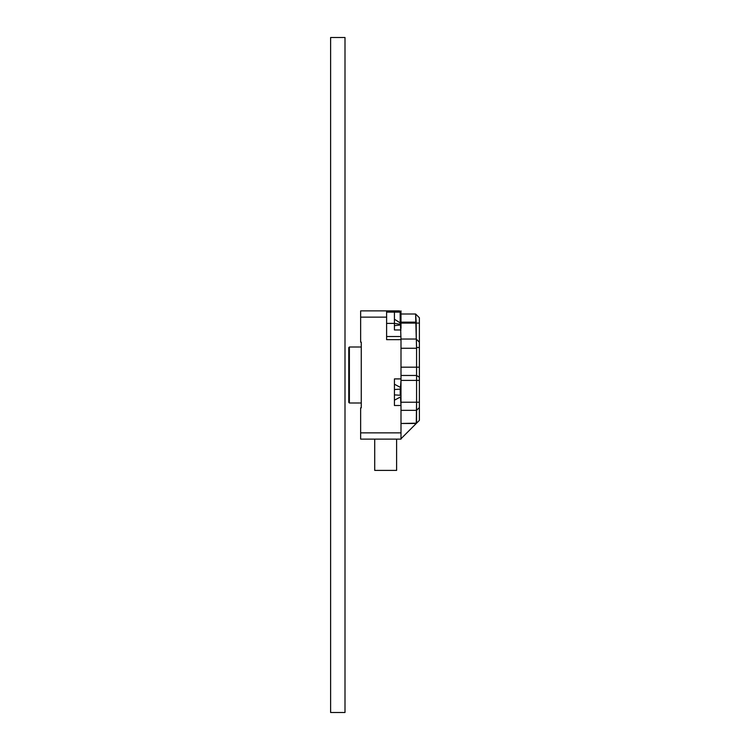 <?xml version="1.0" encoding="UTF-8"?>
<svg xmlns="http://www.w3.org/2000/svg" width="750" height="750" viewBox="0 0 750 750"><rect width="100%" height="100%" fill="white"/><g stroke="black" fill="none" stroke-linecap="round" stroke-linejoin="round"><path stroke-width="1.12" d="M419.381 317.756L419.381 420.356L416.569 423.169L416.569 410.344L400.997 410.344L416.569 410.344L419.381 407.531L419.381 420.356L416.259 423.478L416.569 402.216L416.569 410.344L419.381 407.531L419.381 402.216L416.569 402.216L416.569 380.4L416.569 402.216L400.997 402.216L419.381 402.216L419.381 380.4L400.997 380.4L416.569 380.4L416.569 375.469L416.569 380.4L419.381 380.4L419.381 377.241L416.569 375.469L416.569 367.181L416.569 375.469L400.997 375.469L416.569 375.469L419.381 377.241L419.381 367.181L400.997 367.181L416.569 367.181L416.569 348.253L416.569 367.181L419.381 367.181L419.381 347.503L416.597 347.503L416.569 348.253L400.997 348.253L416.569 348.253L416.316 339.216L416.597 347.503L419.381 347.503L419.381 342.244L416.278 339.047L416.203 322.134L400.997 322.134L416.203 322.134L415.622 314.006L416.278 339.047L419.381 342.244L419.381 323.081L416.259 323.081L419.381 323.081L419.381 317.756L415.631 314.006L400.997 314.006L415.622 314.006L419.381 317.756M400.997 438.75L416.569 423.169L400.997 423.478L416.259 423.478L400.997 438.75M399.628 310.875L400.134 312.131L399.628 310.875L386.606 310.875L386.606 339.656L400.997 339.656L400.509 324.966L400.997 328.5L400.997 314.006L400.134 314.006M386.606 317.137L360.647 317.137L360.647 310.875L386.606 310.875M400.988 404.034L400.481 396.966L400.997 405.497L394.425 405.497L394.425 378.909L400.997 378.909L400.997 339.656M400.997 385.191L400.481 387.441L400.997 380.363M394.425 319.219L400.134 322.847L400.238 324.253L400.134 312.131L394.425 312.131L394.425 329.962L400.997 329.962M386.606 312.131L394.425 312.131L394.425 310.875M360.647 317.137L360.647 342.159L361.266 342.159L361.266 347.006L349.378 347.006L349.378 402.994L361.266 402.994L361.266 407.841L360.647 407.841L360.647 432.863L400.997 432.863L400.997 405.178M400.997 432.863L400.997 439.125L360.647 439.125L360.647 432.863M349.378 402.994L348.759 402.366L348.759 347.634L349.378 347.006M361.266 407.841L361.266 342.159M386.606 336.525L400.997 336.525M400.238 395.278L400.238 389.128L394.425 389.541M400.481 387.441L400.238 389.128L400.481 387.441M400.997 403.275L400.997 379.134M400.238 324.253L400.509 324.966M400.997 324.366L394.425 323.391L386.606 323.391M400.997 324.909L394.425 325.669M400.997 387.712L394.425 384.225M400.997 395.334L394.425 394.866M400.997 396.694L394.425 400.181M400.988 345.966L400.997 347.475M400.997 310.875L400.997 314.006M400.997 369.891L400.997 370.622M396.609 439.125L396.609 470.4L374.719 470.4L374.719 439.125M345 37.5L345 712.5L330.619 712.5L330.619 37.5L345 37.5M400.997 339.047L416.278 339.047L400.997 339.047M400.997 323.091L416.259 323.091L400.997 323.091M400.153 323.391L400.997 323.391"/></g></svg>
